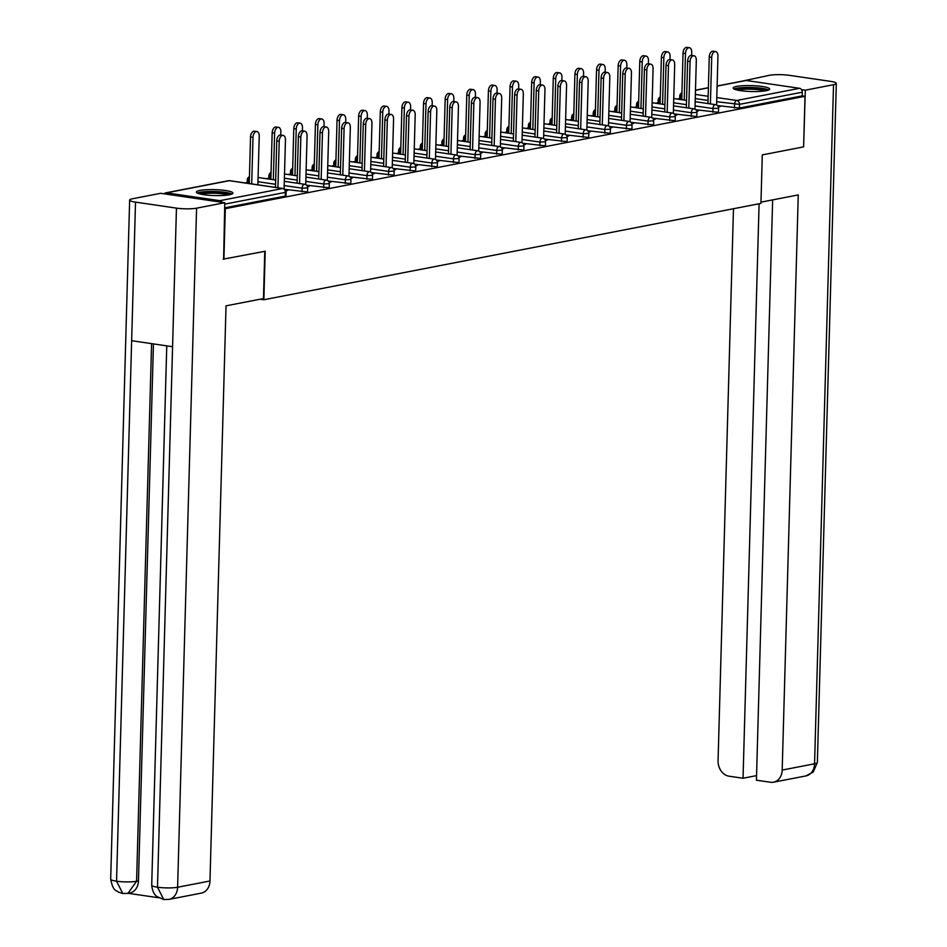 <?xml version="1.0" encoding="UTF-8"?>
<svg xmlns="http://www.w3.org/2000/svg" width="947" height="947" viewBox="0 0 947 947"><rect width="100%" height="100%" fill="white"/><g stroke="black" fill="none" stroke-linecap="round" stroke-linejoin="round"><path stroke-width="1.42" d="M736.671 86.402A18.265 2.959 1.6 0 0 733.12 88.047A18.265 2.959 1.6 0 0 745.656 91.22A18.265 2.959 1.6 0 0 766.099 90.723A18.265 2.959 1.6 0 0 769.639 89.077A18.265 2.959 1.6 0 0 757.115 85.905A18.265 2.959 1.6 0 0 736.671 86.402M199.935 190.442A18.265 2.959 1.6 0 0 196.396 192.099A18.265 2.959 1.6 0 0 208.92 195.26A18.265 2.959 1.6 0 0 229.363 194.762A18.265 2.959 1.6 0 0 232.915 193.117A18.265 2.959 1.6 0 0 220.379 189.945A18.265 2.959 1.6 0 0 199.935 190.442M679.697 98.571L677.235 99.044M658.082 102.761L655.608 103.235M636.455 106.952L633.981 107.425M614.828 111.142L612.354 111.616M593.201 115.333L590.727 115.818M571.586 119.523L569.111 120.009M549.958 123.714L547.484 124.199M528.331 127.904L525.857 128.39M506.704 132.095L504.23 132.58M485.077 136.297L482.615 136.77M463.462 140.487L460.988 140.961M441.835 144.678L439.361 145.151M420.208 148.868L417.734 149.342M398.58 153.059L396.106 153.544M376.965 157.249L374.491 157.735M355.338 161.44L352.864 161.925M333.711 165.63L331.237 166.116M312.084 169.821L309.61 170.306M290.457 174.023L287.995 174.497M268.841 178.214L266.367 178.687M247.214 182.404L244.74 182.878M717.116 85.988L745.407 80.507A3.516 2.805 79 0 1 746.177 80.483L799.564 88.308A3.516 2.805 79 0 1 802.287 92.19L802.192 95.884L805.021 96.298L803.601 146.88L762.299 154.894L760.938 203.404L263.858 299.749L260.2 299.216M222.024 202.303A3.516 2.805 -101 0 0 219.858 200.681L166.471 192.857A3.516 2.805 -101 0 0 165.713 192.868A3.516 2.805 -101 0 0 164.233 193.827M285.284 196.088L285.378 192.383L286.065 192.075L285.958 195.769L285.284 196.088L224.64 207.843M263.858 299.749L265.207 251.251L223.208 259.158M223.906 259.253L225.315 208.671L224.617 208.565M805.021 96.298L225.315 208.671M285.876 190.832L287.592 190.501L285.592 190.205M712.866 112.243L712.961 108.538L718.56 108.242L718.453 111.935L717.767 112.243L695.785 109.734M802.192 95.884L739.394 108.053L717.412 105.543M696.743 111.19L698.448 110.858L696.459 110.562M669.612 120.624L669.718 116.931L675.306 116.623L675.199 120.316L674.524 120.636L652.542 118.115M653.489 119.571L655.206 119.239L653.205 118.943M626.358 129.005L626.464 125.312L632.051 125.004L631.957 128.697L631.27 129.017L609.288 126.507M610.247 127.952L611.951 127.62L609.963 127.336M583.115 137.386L583.222 133.693L588.809 133.385L588.703 137.078L588.028 137.398L566.034 134.888M566.993 136.344L568.709 136.013L566.708 135.717M539.861 145.767L539.968 142.074L545.555 141.766L545.46 145.471L544.774 145.779L522.791 143.269M523.75 144.725L525.455 144.394L523.454 144.098M496.619 154.16L496.725 150.455L502.312 150.159L502.206 153.852L501.519 154.172L479.537 151.65M480.496 153.106L482.212 152.775L480.212 152.479M453.364 162.541L453.471 158.847L459.058 158.54L458.964 162.233L458.277 162.553L436.295 160.031M437.242 161.487L438.958 161.156L436.958 160.86M410.122 170.922L410.217 167.228L415.816 166.921L415.709 170.614L415.023 170.934L393.041 168.424M393.999 169.868L395.704 169.537L393.715 169.253M366.868 179.303L366.974 175.609L372.562 175.302L372.455 178.995L371.78 179.314L349.798 176.805M350.745 178.261L352.462 177.929L350.461 177.634M323.625 187.684L323.72 183.99L329.319 183.682L329.213 187.388L328.526 187.695L306.544 185.186M307.503 186.642L309.207 186.31L307.219 186.014M301.998 191.874L302.105 188.181L307.692 187.885L307.586 191.578L306.899 191.886L284.917 189.376M329.13 182.451L330.834 182.12L328.834 181.824M345.241 183.493L345.347 179.8L350.935 179.492L350.84 183.197L350.153 183.505L328.171 180.995M372.372 174.059L374.089 173.727L372.088 173.443M388.495 175.112L388.601 171.419L394.189 171.111L394.082 174.804L393.407 175.124L371.413 172.614M415.626 165.678L417.331 165.346L415.342 165.062M431.737 166.731L431.844 163.038L437.431 162.73L437.336 166.423L436.65 166.743L414.668 164.222M458.869 157.297L460.585 156.965L458.585 156.669M474.992 158.35L475.098 154.645L480.685 154.349L480.579 158.042L479.904 158.362L457.922 155.841M502.123 148.916L503.828 148.584L501.839 148.288M518.246 149.957L518.34 146.264L523.94 145.956L523.833 149.662L523.146 149.969L501.164 147.46M545.365 140.535L547.082 140.203L545.081 139.907M561.488 141.577L561.595 137.883L567.182 137.575L567.075 141.269L566.401 141.588L544.418 139.079M588.62 132.142L590.324 131.811L588.336 131.526M604.742 133.196L604.837 129.502L610.436 129.194L610.33 132.888L609.643 133.207L587.661 130.698M631.862 123.761L633.579 123.43L631.578 123.134M647.985 124.815L648.091 121.121L653.679 120.814L653.584 124.507L652.897 124.826L630.915 122.305M675.116 115.38L676.833 115.049L674.832 114.753M691.239 116.434L691.346 112.729L696.933 112.433L696.826 116.126L696.14 116.445L674.157 113.924M718.371 106.999L720.075 106.668L718.075 106.372M284.088 188.82L285.461 139.99A5.268 3.054 98.3 0 0 283.106 135.385A5.268 3.054 98.3 0 0 279.223 141.21L276.761 140.843A5.268 3.054 -81.7 0 1 280.643 135.03L283.106 135.385M275.47 187.388L276.761 140.843M277.921 187.743L279.223 141.21M253.003 137.362L250.541 137.007A5.268 3.054 -81.7 0 1 254.423 131.183L256.886 131.538A5.268 3.054 98.3 0 0 253.003 137.362L251.701 183.896M257.88 184.807L259.241 136.155A5.268 3.054 98.3 0 0 256.886 131.538M250.541 137.007L249.25 183.54M198.941 193.685A15.803 2.569 -178.4 0 1 208.257 191.933A15.803 2.569 -178.4 0 1 230.275 194.561M227.931 194.999A14.631 2.379 1.6 0 0 208.695 193.271A14.631 2.379 1.6 0 0 201.261 194.253M231.908 194.04A18.147 2.948 1.6 0 0 207.31 191.554A18.147 2.948 1.6 0 0 197.343 193.07M768.644 90.001A18.147 2.948 1.6 0 0 751.409 87.467A18.147 2.948 1.6 0 0 734.067 89.03M735.665 89.645A15.803 2.569 -178.4 0 1 751.397 87.846A15.803 2.569 -178.4 0 1 767.011 90.521M764.655 90.959A14.631 2.379 1.6 0 0 751.362 89.196A14.631 2.379 1.6 0 0 737.997 90.214M264.781 251.334L263.467 298.589L226.037 305.834L209.974 880.982A14.051 11.21 79 0 1 201.332 893.116L168.968 899.39A14.051 11.21 79 0 0 177.61 887.256L209.974 880.982M135.516 202.125L131.645 340.707L172.579 346.709L176.45 208.127L135.516 202.125A14.406 2.332 1.6 0 1 129.644 200.066A14.406 2.332 1.6 0 1 132.438 198.775L160.647 193.306L224.782 202.705L223.622 259.218M176.45 208.127A14.406 2.332 1.6 0 0 196.574 208.174L224.782 202.705M128.295 893.305L158.8 897.78M153.45 343.903L138.451 880.876A14.051 11.21 79 0 1 129.81 893.009L127.94 893.376L136.581 881.243L138.451 880.876M166.767 345.856L151.709 885.161A14.406 2.332 1.6 0 0 157.486 887.209L163.736 899.496L168.968 899.39M151.591 343.643L136.581 881.243A14.406 2.332 1.6 0 1 116.552 881.207L122.779 893.495L118.292 892.05C116.765 890.097 113.297 892.488 110.681 879.147A14.406 2.332 1.6 0 0 116.552 881.207L131.645 340.707M760.974 202.149L798.262 194.916L782.186 770.065L814.562 763.791L833.526 84.709L805.317 90.178L803.612 146.785M733.475 208.719L718.063 760.666A14.051 11.21 -101 0 0 728.989 776.185L743.04 778.245L759.092 203.759M833.526 84.709A14.406 2.332 1.6 0 0 836.319 83.407A14.406 2.332 1.6 0 0 830.448 81.347L789.514 75.358A14.406 2.332 1.6 0 0 769.39 75.31L742.803 81.004M801.529 89.622L805.317 90.178M772.645 199.888L756.428 780.198L770.491 782.258A14.051 11.21 -101 0 0 773.545 782.198A14.051 11.21 -101 0 0 782.186 770.065M756.558 775.617L743.04 778.245M305.715 184.618L307.077 135.8A5.268 3.054 98.3 0 0 304.721 131.195A5.268 3.054 98.3 0 0 300.838 137.007L298.388 136.652A5.268 3.054 -81.7 0 1 302.271 130.84L304.721 131.195M297.086 183.197L298.388 136.652M299.548 183.552L300.838 137.007M327.342 180.427L328.704 131.609A5.268 3.054 98.3 0 0 326.348 127.005A5.268 3.054 98.3 0 0 322.465 132.817L320.015 132.462A5.268 3.054 -81.7 0 1 323.898 126.638L326.348 127.005M318.713 178.995L320.015 132.462M321.163 179.362L322.465 132.817M348.97 176.237L350.331 127.419A5.268 3.054 98.3 0 0 347.975 122.814A5.268 3.054 98.3 0 0 344.092 128.626L341.642 128.271A5.268 3.054 -81.7 0 1 345.525 122.447L347.975 122.814M340.34 174.804L341.642 128.271M342.79 175.171L344.092 128.626M370.585 172.046L371.958 123.228A5.268 3.054 98.3 0 0 369.602 118.624A5.268 3.054 98.3 0 0 365.72 124.436L363.269 124.081A5.268 3.054 -81.7 0 1 367.152 118.257L369.602 118.624M361.967 170.614L363.269 124.081M364.417 170.981L365.72 124.436M392.212 167.856L393.573 119.038A5.268 3.054 98.3 0 0 391.218 114.433A5.268 3.054 98.3 0 0 387.335 120.245L384.884 119.89A5.268 3.054 -81.7 0 1 388.767 114.066L391.218 114.433M383.582 166.423L384.884 119.89M386.045 166.779L387.335 120.245M274.618 133.172L272.168 132.805A5.268 3.054 -81.7 0 1 276.05 126.993L278.501 127.348A5.268 3.054 98.3 0 0 274.618 133.172L273.328 179.705M280.774 135.042L280.857 131.964A5.268 3.054 98.3 0 0 278.501 127.348M272.168 132.805L270.866 179.35M296.245 128.981L293.795 128.614A5.268 3.054 -81.7 0 1 297.678 122.802L300.128 123.157A5.268 3.054 98.3 0 0 296.245 128.981L294.943 175.515M302.401 130.852L302.484 127.774A5.268 3.054 98.3 0 0 300.128 123.157M293.795 128.614L292.493 175.159M317.872 124.791L315.422 124.424A5.268 3.054 -81.7 0 1 319.305 118.612L321.755 118.967A5.268 3.054 98.3 0 0 317.872 124.791L316.57 171.324M324.028 126.661L324.111 123.572A5.268 3.054 98.3 0 0 321.755 118.967M315.422 124.424L314.12 170.969M339.5 120.589L337.049 120.233A5.268 3.054 -81.7 0 1 340.932 114.421L343.382 114.776A5.268 3.054 98.3 0 0 339.5 120.589L338.197 167.134M345.643 122.471L345.738 119.381A5.268 3.054 98.3 0 0 343.382 114.776M337.049 120.233L335.747 166.779M361.115 116.398L358.664 116.043A5.268 3.054 -81.7 0 1 362.547 110.231L365.009 110.586A5.268 3.054 98.3 0 0 361.115 116.398L359.824 162.943M367.27 118.28L367.353 115.191A5.268 3.054 98.3 0 0 365.009 110.586M358.664 116.043L357.374 162.588M413.839 163.665L415.2 114.847A5.268 3.054 98.3 0 0 412.845 110.231A5.268 3.054 98.3 0 0 408.962 116.055L406.512 115.7A5.268 3.054 -81.7 0 1 410.394 109.876L412.845 110.231M405.209 162.233L406.512 115.7M407.66 162.588L408.962 116.055M382.742 112.208L380.292 111.853A5.268 3.054 -81.7 0 1 384.174 106.028L386.625 106.395A5.268 3.054 98.3 0 0 382.742 112.208L381.44 158.753M388.897 114.09L388.98 111A5.268 3.054 98.3 0 0 386.625 106.395M380.292 111.853L378.989 158.386M435.466 159.475L436.827 110.657A5.268 3.054 98.3 0 0 434.472 106.04A5.268 3.054 98.3 0 0 430.589 111.864L428.139 111.497A5.268 3.054 -81.7 0 1 432.021 105.685L434.472 106.04M426.837 158.042L428.139 111.497M429.287 158.398L430.589 111.864M404.369 108.017L401.919 107.662A5.268 3.054 -81.7 0 1 405.801 101.838L408.252 102.205A5.268 3.054 98.3 0 0 404.369 108.017L403.067 154.562M410.525 109.899L410.607 106.81A5.268 3.054 98.3 0 0 408.252 102.205M401.919 107.662L400.617 154.195M457.093 155.284L458.455 106.466A5.268 3.054 98.3 0 0 456.099 101.85A5.268 3.054 98.3 0 0 452.216 107.674L449.766 107.307A5.268 3.054 -81.7 0 1 453.649 101.495L456.099 101.85M448.464 153.852L449.766 107.307M450.914 154.207L452.216 107.674M425.996 103.827L423.546 103.472A5.268 3.054 -81.7 0 1 427.428 97.648L429.879 98.014A5.268 3.054 98.3 0 0 425.996 103.827L424.694 150.372M432.14 105.709L432.234 102.619A5.268 3.054 98.3 0 0 429.879 98.014M423.546 103.472L422.244 150.005M478.709 151.094L480.082 102.264A5.268 3.054 98.3 0 0 477.726 97.659A5.268 3.054 98.3 0 0 473.843 103.483L471.381 103.116A5.268 3.054 -81.7 0 1 475.264 97.304L477.726 97.659M470.091 149.662L471.381 103.116M472.541 150.017L473.843 103.483M447.623 99.636L445.161 99.281A5.268 3.054 -81.7 0 1 449.044 93.457L451.506 93.812A5.268 3.054 98.3 0 0 447.623 99.636L446.321 146.169M453.767 101.507L453.862 98.429A5.268 3.054 98.3 0 0 451.506 93.812M445.161 99.281L443.871 145.814M500.336 146.903L501.697 98.074A5.268 3.054 98.3 0 0 499.341 93.469A5.268 3.054 98.3 0 0 495.459 99.281L493.008 98.926A5.268 3.054 -81.7 0 1 496.891 93.114L499.341 93.469M491.706 145.471L493.008 98.926M494.168 145.826L495.459 99.281M469.238 95.446L466.788 95.091A5.268 3.054 -81.7 0 1 470.671 89.267L473.121 89.622A5.268 3.054 98.3 0 0 469.238 95.446L467.948 141.979M475.394 97.316L475.477 94.238A5.268 3.054 98.3 0 0 473.121 89.622M466.788 95.091L465.486 141.624M521.963 142.701L523.324 93.883A5.268 3.054 98.3 0 0 520.968 89.278A5.268 3.054 98.3 0 0 517.086 95.091L514.635 94.736A5.268 3.054 -81.7 0 1 518.518 88.923L520.968 89.278M513.333 141.281L514.635 94.736M515.784 141.636L517.086 95.091M490.866 91.255L488.415 90.888A5.268 3.054 -81.7 0 1 492.298 85.076L494.748 85.431A5.268 3.054 98.3 0 0 490.866 91.255L489.563 137.789M497.021 93.126L497.104 90.048A5.268 3.054 98.3 0 0 494.748 85.431M488.415 90.888L487.113 137.433M543.59 138.511L544.951 89.693A5.268 3.054 98.3 0 0 542.595 85.088A5.268 3.054 98.3 0 0 538.713 90.9L536.262 90.545A5.268 3.054 -81.7 0 1 540.145 84.721L542.595 85.088M534.96 137.078L536.262 90.545M537.411 137.445L538.713 90.9M512.493 87.065L510.042 86.698A5.268 3.054 -81.7 0 1 513.925 80.886L516.375 81.241A5.268 3.054 98.3 0 0 512.493 87.065L511.191 133.598M518.648 88.935L518.731 85.857A5.268 3.054 98.3 0 0 516.375 81.241M510.042 86.698L508.74 133.243M565.205 134.32L566.578 85.502A5.268 3.054 98.3 0 0 564.223 80.897A5.268 3.054 98.3 0 0 560.34 86.71L557.89 86.355A5.268 3.054 -81.7 0 1 561.772 80.531L564.223 80.897M556.587 132.888L557.89 86.355M559.038 133.255L560.34 86.71M534.12 82.874L531.669 82.507A5.268 3.054 -81.7 0 1 535.552 76.695L538.003 77.05A5.268 3.054 98.3 0 0 534.12 82.874L532.818 129.408M540.264 84.745L540.358 81.655A5.268 3.054 98.3 0 0 538.003 77.05M531.669 82.507L530.367 129.052M586.832 130.13L588.194 81.312A5.268 3.054 98.3 0 0 585.838 76.707A5.268 3.054 98.3 0 0 581.955 82.519L579.505 82.164A5.268 3.054 -81.7 0 1 583.388 76.34L585.838 76.707M578.203 128.697L579.505 82.164M580.665 129.064L581.955 82.519M555.735 78.672L553.285 78.317A5.268 3.054 -81.7 0 1 557.167 72.505L559.63 72.86A5.268 3.054 98.3 0 0 555.735 78.672L554.445 125.217M561.891 80.554L561.973 77.465A5.268 3.054 98.3 0 0 559.63 72.86M553.285 78.317L551.994 124.862M608.459 125.939L609.821 77.121A5.268 3.054 98.3 0 0 607.465 72.517A5.268 3.054 98.3 0 0 603.582 78.329L601.132 77.974A5.268 3.054 -81.7 0 1 605.015 72.15L607.465 72.517M599.83 124.507L601.132 77.974M602.28 124.862L603.582 78.329M577.362 74.482L574.912 74.126A5.268 3.054 -81.7 0 1 578.795 68.314L581.245 68.669A5.268 3.054 98.3 0 0 577.362 74.482L576.06 121.027M583.518 76.364L583.601 73.274A5.268 3.054 98.3 0 0 581.245 68.669M574.912 74.126L573.61 120.66M630.086 121.749L631.448 72.931A5.268 3.054 98.3 0 0 629.092 68.314A5.268 3.054 98.3 0 0 625.209 74.138L622.759 73.783A5.268 3.054 -81.7 0 1 626.642 67.959L629.092 68.314M621.457 120.316L622.759 73.783M623.907 120.671L625.209 74.138M598.989 70.291L596.539 69.936A5.268 3.054 -81.7 0 1 600.422 64.112L602.872 64.479A5.268 3.054 98.3 0 0 598.989 70.291L597.687 116.836M605.145 72.173L605.228 69.084A5.268 3.054 98.3 0 0 602.872 64.479M596.539 69.936L595.237 116.469M651.714 117.558L653.075 68.74A5.268 3.054 98.3 0 0 650.719 64.124A5.268 3.054 98.3 0 0 646.837 69.948L644.386 69.581A5.268 3.054 -81.7 0 1 648.269 63.769L650.719 64.124M643.084 116.126L644.386 69.581M645.534 116.481L646.837 69.948M620.616 66.101L618.166 65.745A5.268 3.054 -81.7 0 1 622.049 59.921L624.499 60.288A5.268 3.054 98.3 0 0 620.616 66.101L619.314 112.646M626.76 67.983L626.855 64.893A5.268 3.054 98.3 0 0 624.499 60.288M618.166 65.745L616.864 112.279M673.329 113.368L674.702 64.55A5.268 3.054 98.3 0 0 672.346 59.933A5.268 3.054 98.3 0 0 668.464 65.757L666.001 65.39A5.268 3.054 -81.7 0 1 669.884 59.578L672.346 59.933M664.711 111.935L666.001 65.39M667.162 112.291L668.464 65.757M642.244 61.91L639.781 61.555A5.268 3.054 -81.7 0 1 643.664 55.731L646.126 56.098A5.268 3.054 98.3 0 0 642.244 61.91L640.941 108.455M648.387 63.78L648.482 60.703A5.268 3.054 98.3 0 0 646.126 56.098M639.781 61.555L638.491 108.088M694.956 109.177L696.317 60.348A5.268 3.054 98.3 0 0 693.962 55.743A5.268 3.054 98.3 0 0 690.079 61.567L687.629 61.2A5.268 3.054 -81.7 0 1 691.511 55.388L693.962 55.743M686.326 107.745L687.629 61.2M688.789 108.1L690.079 61.567M663.859 57.72L661.408 57.365A5.268 3.054 -81.7 0 1 665.291 51.54L667.742 51.896A5.268 3.054 98.3 0 0 663.859 57.72L662.569 104.253M670.014 59.59L670.097 56.512A5.268 3.054 98.3 0 0 667.742 51.896M661.408 57.365L660.106 103.898M716.583 104.975L717.944 56.157A5.268 3.054 98.3 0 0 715.589 51.552A5.268 3.054 98.3 0 0 711.706 57.365L709.256 57.009A5.268 3.054 -81.7 0 1 713.138 51.197L715.589 51.552M707.954 103.554L709.256 57.009M710.404 103.91L711.706 57.365M685.486 53.529L683.036 53.162A5.268 3.054 -81.7 0 1 686.918 47.35L689.369 47.705A5.268 3.054 98.3 0 0 685.486 53.529L684.184 100.062M691.641 55.4L691.724 52.322A5.268 3.054 98.3 0 0 689.369 47.705M683.036 53.162L681.733 99.707M219.858 200.681L282.656 188.512L229.269 180.688L166.471 192.857M286.065 192.075A3.516 3.516 0 0 0 283.058 188.5A3.516 2.036 -81.7 0 0 282.656 188.512A3.516 2.805 -101 0 1 285.378 192.383L224.747 204.138M283.058 188.5L229.683 180.676A3.516 2.036 -81.7 0 0 229.269 180.688A3.516 2.805 -101 0 0 228.499 180.699L165.713 192.868M746.177 80.483L717.104 86.118M708.392 87.811L695.489 90.308M695.37 94.416L708.155 96.286M716.784 97.553L736.766 100.477L799.564 88.308M802.287 92.19L739.5 104.359L739.394 108.053M734.481 108.041L734.588 104.348A3.516 2.036 98.3 0 1 736.766 100.477A3.516 2.805 79 0 1 739.5 104.359L716.678 101.72M307.692 187.885A3.516 3.516 0 0 0 304.685 184.31A3.516 2.036 -81.7 0 0 304.271 184.322A3.516 2.036 98.3 0 0 302.105 188.181L284.183 185.553M275.553 184.298L257.963 181.717M249.333 180.451L248.718 180.356L248.635 183.446M228.499 180.699A3.516 3.516 0 0 1 229.683 180.676A3.516 2.036 -81.7 0 1 230.074 180.806M247.191 183.245L247.285 179.859L248.718 180.356A3.516 2.036 98.3 0 1 249.404 177.764M329.319 183.682A3.516 3.516 0 0 0 326.313 180.119A3.516 2.036 -81.7 0 0 325.898 180.119A3.516 2.036 98.3 0 0 323.72 183.99L305.81 181.362M297.18 180.096L284.384 178.225M270.96 176.26L270.345 176.166L270.25 179.255M350.935 179.492A3.516 3.516 0 0 0 347.94 175.917A3.516 2.036 -81.7 0 0 347.525 175.929A3.516 2.036 98.3 0 0 345.347 179.8L327.437 177.172M318.796 175.905L306.011 174.035M292.576 172.07L291.96 171.975L291.877 175.065M372.562 175.302A3.516 3.516 0 0 0 369.567 171.727A3.516 2.036 -81.7 0 0 369.152 171.738A3.516 2.036 98.3 0 0 366.974 175.609L349.052 172.981M340.423 171.715L327.638 169.844M314.203 167.879L313.587 167.785L313.504 170.874M394.189 171.111A3.516 3.516 0 0 0 391.182 167.536A3.516 2.036 -81.7 0 0 390.768 167.548A3.516 2.036 98.3 0 0 388.601 171.419L370.679 168.791M362.05 167.524L349.265 165.654M335.83 163.689L335.214 163.594L335.131 166.684M415.816 166.921A3.516 3.516 0 0 0 412.809 163.346A3.516 2.036 -81.7 0 0 412.395 163.358A3.516 2.036 98.3 0 0 410.217 167.228L392.307 164.6M383.677 163.334L370.881 161.464M357.457 159.487L356.841 159.404L356.759 162.493M437.431 162.73A3.516 3.516 0 0 0 434.436 159.155A3.516 2.036 -81.7 0 0 434.022 159.167A3.516 2.036 98.3 0 0 431.844 163.038L413.934 160.41M405.304 159.143L392.508 157.273M379.084 155.296L378.469 155.213L378.374 158.303M459.058 158.54A3.516 3.516 0 0 0 456.063 154.965A3.516 2.036 -81.7 0 0 455.649 154.977A3.516 2.036 98.3 0 0 453.471 158.847L435.549 156.219M426.919 154.953L414.135 153.083M400.699 151.106L400.084 151.023L400.001 154.112M480.685 154.349A3.516 3.516 0 0 0 477.679 150.774A3.516 2.036 -81.7 0 0 477.276 150.786A3.516 2.036 98.3 0 0 475.098 154.645L457.176 152.029M448.547 150.762L435.762 148.88M422.326 146.915L421.711 146.832L421.628 149.922M502.312 150.159A3.516 3.516 0 0 0 499.306 146.584A3.516 2.036 -81.7 0 0 498.891 146.596A3.516 2.036 98.3 0 0 496.725 150.455L478.803 147.839M470.174 146.572L457.389 144.69M443.954 142.725L443.338 142.63L443.255 145.72M523.94 145.956A3.516 3.516 0 0 0 520.933 142.393A3.516 2.036 -81.7 0 0 520.519 142.405A3.516 2.036 98.3 0 0 518.34 146.264L500.43 143.636M491.801 142.381L479.004 140.499M465.581 138.534L464.965 138.44L464.87 141.529M545.555 141.766A3.516 3.516 0 0 0 542.56 138.191A3.516 2.036 -81.7 0 0 542.146 138.203A3.516 2.036 98.3 0 0 539.968 142.074L522.057 139.446M513.416 138.179L500.632 136.309M487.196 134.344L486.58 134.249L486.498 137.339M567.182 137.575A3.516 3.516 0 0 0 564.187 134.001A3.516 2.036 -81.7 0 0 563.773 134.012A3.516 2.036 98.3 0 0 561.595 137.883L543.673 135.255M535.043 133.989L522.259 132.118M508.823 130.153L508.208 130.059L508.125 133.148M588.809 133.385A3.516 3.516 0 0 0 585.802 129.81A3.516 2.036 -81.7 0 0 585.388 129.822A3.516 2.036 98.3 0 0 583.222 133.693L565.3 131.065M556.67 129.798L543.886 127.928M530.45 125.963L529.835 125.868L529.752 128.958M610.436 129.194A3.516 3.516 0 0 0 607.429 125.62A3.516 2.036 -81.7 0 0 607.015 125.631A3.516 2.036 98.3 0 0 604.837 129.502L586.927 126.874M578.297 125.608L565.501 123.737M552.077 121.772L551.462 121.678L551.367 124.767M632.051 125.004A3.516 3.516 0 0 0 629.057 121.429A3.516 2.036 -81.7 0 0 628.642 121.441A3.516 2.036 98.3 0 0 626.464 125.312L608.554 122.684M599.925 121.417L587.128 119.547M573.704 117.57L573.089 117.487L572.994 120.577M653.679 120.814A3.516 3.516 0 0 0 650.684 117.239A3.516 2.036 -81.7 0 0 650.269 117.25A3.516 2.036 98.3 0 0 648.091 121.121L630.169 118.493M621.54 117.227L608.755 115.356M595.32 113.38L594.704 113.297L594.621 116.386M675.306 116.623A3.516 3.516 0 0 0 672.299 113.048A3.516 2.036 -81.7 0 0 671.897 113.06A3.516 2.036 98.3 0 0 669.718 116.931L651.796 114.303M643.167 113.036L630.382 111.154M616.947 109.189L616.331 109.106L616.248 112.196M696.933 112.433A3.516 3.516 0 0 0 693.926 108.858A3.516 2.036 -81.7 0 0 693.512 108.869A3.516 2.036 98.3 0 0 691.346 112.729L673.424 110.112M664.794 108.846L652.01 106.964M638.574 104.999L637.958 104.904L637.876 108.005M718.56 108.242A3.516 3.516 0 0 0 715.553 104.667A3.516 2.036 -81.7 0 0 715.139 104.679A3.516 2.036 98.3 0 0 712.961 108.538L695.051 105.91M686.421 104.655L673.625 102.773M660.201 100.808L659.586 100.713L659.491 103.803M708.036 100.465L695.252 98.583M681.816 96.618L681.201 96.523L681.118 99.613M268.818 179.042L268.912 175.669L270.345 176.166A3.516 2.036 98.3 0 1 271.031 173.573M290.445 174.852L290.528 171.478L291.96 171.975A3.516 2.036 98.3 0 1 292.659 169.383M312.06 170.661L312.155 167.288L313.587 167.785A3.516 2.036 98.3 0 1 314.286 165.192M333.687 166.471L333.782 163.097L335.214 163.594A3.516 2.036 98.3 0 1 335.901 161.002M355.314 162.28L355.409 158.895L356.841 159.404A3.516 2.036 98.3 0 1 357.528 156.811M376.942 158.09L377.036 154.704L378.469 155.213A3.516 2.036 98.3 0 1 379.155 152.621M398.557 153.899L398.651 150.514L400.084 151.023A3.516 2.036 98.3 0 1 400.782 148.43M420.184 149.709L420.279 146.323L421.711 146.832A3.516 2.036 98.3 0 1 422.398 144.24M441.811 145.518L441.906 142.133L443.338 142.63A3.516 2.036 98.3 0 1 444.025 140.049M463.438 141.328L463.533 137.942L464.965 138.44A3.516 2.036 98.3 0 1 465.652 135.847M485.065 137.126L485.148 133.752L486.58 134.249A3.516 2.036 98.3 0 1 487.279 131.657M506.681 132.935L506.775 129.561L508.208 130.059A3.516 2.036 98.3 0 1 508.906 127.466M528.308 128.745L528.402 125.371L529.835 125.868A3.516 2.036 98.3 0 1 530.521 123.276M549.935 124.554L550.029 121.18L551.462 121.678A3.516 2.036 98.3 0 1 552.148 119.085M571.562 120.364L571.657 116.978L573.089 117.487A3.516 2.036 98.3 0 1 573.775 114.895M593.177 116.173L593.272 112.788L594.704 113.297A3.516 2.036 98.3 0 1 595.403 110.704M614.804 111.983L614.899 108.597L616.331 109.106A3.516 2.036 98.3 0 1 617.018 106.514M636.431 107.792L636.526 104.407L637.958 104.904A3.516 2.036 98.3 0 1 638.645 102.323M658.058 103.602L658.153 100.216L659.586 100.713A3.516 2.036 98.3 0 1 660.272 98.121M679.686 99.411L679.768 96.026L681.201 96.523A3.516 2.036 98.3 0 1 681.899 93.931M196.574 208.174L177.61 887.256A14.406 2.332 1.6 0 1 157.486 887.209L172.579 346.709M773.545 782.198L805.921 775.924A14.051 11.21 79 0 0 814.562 763.791A14.406 2.332 1.6 0 0 817.356 762.489L836.319 83.407M695.489 90.178L708.403 87.68M249.44 176.722A3.516 3.516 0 0 0 247.285 179.859M304.685 184.31L284.301 181.315M275.672 180.048L258.081 177.48M271.067 172.532A3.516 3.516 0 0 0 268.912 175.669M326.313 180.119L305.928 177.125M297.299 175.858L284.502 173.988M292.682 168.329A3.516 3.516 0 0 0 290.528 171.478M347.94 175.917L327.555 172.934M318.914 171.667L306.13 169.797M314.309 164.139A3.516 3.516 0 0 0 312.155 167.288M369.567 171.727L349.171 168.744M340.541 167.477L327.757 165.607M335.936 159.948A3.516 3.516 0 0 0 333.782 163.097M391.182 167.536L370.798 164.553M362.168 163.286L349.384 161.416M357.564 155.758A3.516 3.516 0 0 0 355.409 158.895M412.809 163.346L392.425 160.363M383.795 159.096L370.999 157.214M379.179 151.567A3.516 3.516 0 0 0 377.036 154.704M434.436 159.155L414.052 156.172M405.423 154.906L392.626 153.023M400.806 147.377A3.516 3.516 0 0 0 398.651 150.514M456.063 154.965L435.667 151.97M427.038 150.715L414.253 148.833M422.433 143.186A3.516 3.516 0 0 0 420.279 146.323M477.679 150.774L457.294 147.779M448.665 146.525L435.88 144.642M444.06 138.996A3.516 3.516 0 0 0 441.906 142.133M499.306 146.584L478.922 143.589M470.292 142.322L457.508 140.452M465.687 134.805A3.516 3.516 0 0 0 463.533 137.942M520.933 142.393L500.549 139.398M491.919 138.132L479.123 136.261M487.303 130.615A3.516 3.516 0 0 0 485.148 133.752M542.56 138.191L522.176 135.208M513.534 133.941L500.75 132.071M508.93 126.413A3.516 3.516 0 0 0 506.775 129.561M564.187 134.001L543.791 131.017M535.162 129.751L522.377 127.881M530.557 122.222A3.516 3.516 0 0 0 528.402 125.371M585.802 129.81L565.418 126.827M556.789 125.56L544.004 123.69M552.184 118.032A3.516 3.516 0 0 0 550.029 121.18M607.429 125.62L587.045 122.636M578.416 121.37L565.619 119.5M573.799 113.841A3.516 3.516 0 0 0 571.657 116.978M629.057 121.429L608.672 118.446M600.043 117.179L587.247 115.297M595.426 109.651A3.516 3.516 0 0 0 593.272 112.788M650.684 117.239L630.288 114.256M621.658 112.989L608.874 111.107M617.053 105.46A3.516 3.516 0 0 0 614.899 108.597M672.299 113.048L651.915 110.053M643.285 108.798L630.501 106.916M638.68 101.27A3.516 3.516 0 0 0 636.526 104.407M693.926 108.858L673.542 105.863M664.912 104.596L652.128 102.726M660.296 97.079A3.516 3.516 0 0 0 658.153 100.216M715.553 104.667L695.169 101.672M686.539 100.406L673.743 98.535M681.923 92.889A3.516 3.516 0 0 0 679.768 96.026M129.644 200.066L110.681 879.147M163.736 899.496L157.095 896.631C157.249 896.478 152.751 894.974 151.709 885.161M122.779 893.495L127.94 893.376M805.921 775.924L813.26 772.03L817.356 762.489"/></g></svg>
